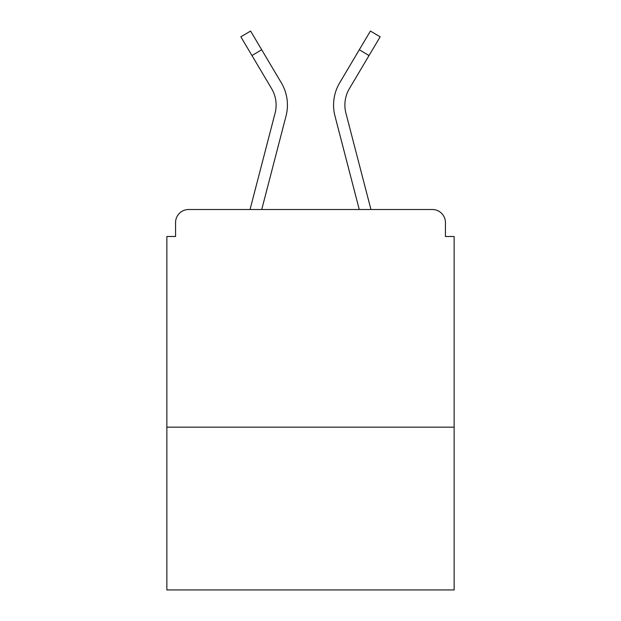 <?xml version="1.0" encoding="UTF-8"?>
<svg xmlns="http://www.w3.org/2000/svg" width="621" height="621" viewBox="0 0 621 621"><rect width="100%" height="100%" fill="white"/><g stroke="black" fill="none" stroke-linecap="round" stroke-linejoin="round"><path stroke-width="0.93" d="M454.145 427.155L454.145 236.5L445.436 236.5L445.436 222.574A13.057 13.057 0 0 0 432.379 209.518L188.621 209.518A13.057 13.057 0 0 0 175.564 222.574L175.564 236.5L166.855 236.5L166.855 589.95L454.145 589.95L454.145 427.155L166.855 427.155M175.564 222.574L175.564 236.5M432.379 209.518L378.406 209.518M242.594 209.518L188.621 209.518M445.436 236.5L445.436 222.574M250.046 209.518L275.08 113.146A32.214 32.214 0 0 0 271.594 88.601L240.855 36.825L250.589 31.05L281.329 82.826A43.524 43.524 0 0 1 286.033 115.995L261.736 209.518M281.329 82.826L261.697 49.765L281.329 82.826L261.697 49.765L281.329 82.826L261.697 49.765L281.329 82.826L261.697 49.765L281.329 82.826L261.697 49.765L251.971 55.541M350.073 174.128L334.967 115.995A43.524 43.524 0 0 1 339.671 82.826L370.411 31.05L380.145 36.825L369.029 55.541L359.303 49.765L343.747 75.964M286.033 115.995L270.927 174.128M271.959 89.23L271.594 88.601M370.954 209.518L345.92 113.146A32.214 32.214 0 0 1 349.406 88.601L369.029 55.541M334.967 115.995L359.264 209.518"/></g></svg>
